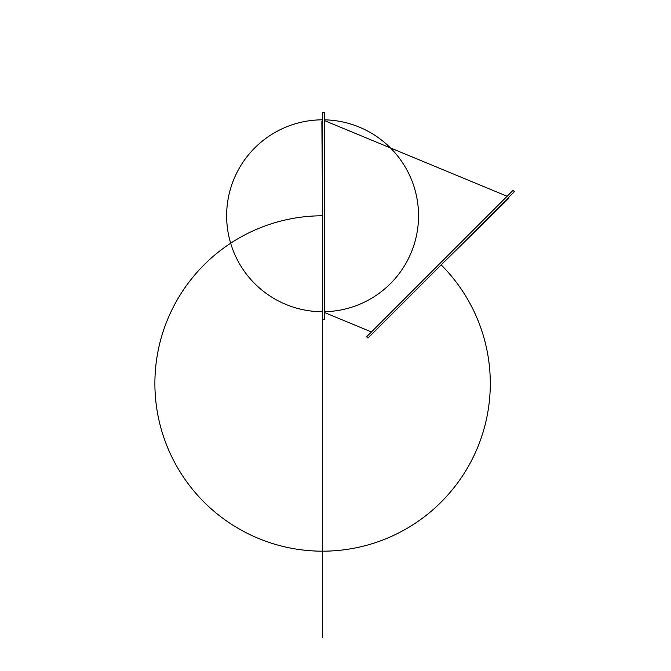 <?xml version="1.0" encoding="UTF-8"?>
<svg xmlns="http://www.w3.org/2000/svg" width="671" height="671" viewBox="0 0 671 671"><rect width="100%" height="100%" fill="white"/><g stroke="black" fill="none" stroke-linecap="round" stroke-linejoin="round"><path stroke-width="1.01" d="M513.055 190.329L366.609 336.775L367.951 338.117L514.397 191.671L513.055 190.329M324.496 319.329L324.496 112.225L322.592 112.225L322.592 637.45L322.592 319.329L324.496 319.329M509.029 197.048L508.299 198.801L441.174 264.894L507.721 199.371M322.357 187.343L322.122 157.576M322.03 144.961L321.937 131.734M321.895 126.198L321.87 122.399M322.592 311.73A95.953 95.953 0 0 1 226.639 215.777A95.953 95.953 0 0 1 322.592 119.824L321.87 121.577L322.583 214.762M324.496 311.713A95.953 95.953 0 0 0 418.545 215.777A95.953 95.953 0 0 0 324.496 119.841M322.592 215.777L322.592 215.777A167.7 167.7 0 0 0 154.892 383.476A167.7 167.7 0 0 0 477.526 447.658A167.7 167.7 0 0 0 441.174 264.894L441.174 264.894M324.496 120.612L507.125 196.259M324.496 312.51L371.432 331.952"/></g></svg>
